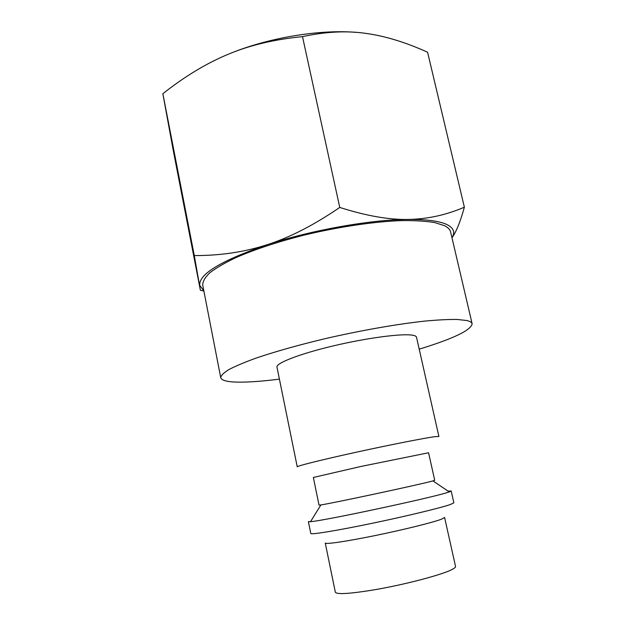 <?xml version="1.0" encoding="UTF-8"?>
<svg xmlns="http://www.w3.org/2000/svg" width="635" height="635" viewBox="0 0 635 635"><rect width="100%" height="100%" fill="white"/><g stroke="black" fill="none" stroke-linecap="round" stroke-linejoin="round"><path stroke-width="0.95" d="M435.158 436.65L438.896 436.475L416.512 337.201C416.298 336.256 414.909 335.582 412.337 335.177C401.614 333.359 366.578 337.971 333.097 345.94C299.561 353.885 275.78 363.164 276.971 367.117L297.243 466.844C296.688 466.058 321.5 459.835 355.711 452.334C389.866 444.841 424.982 437.944 435.158 436.65M432.927 480.901L431.594 481.251C417.163 485.14 331.168 503.523 320.905 504.92L319.024 505.103L313.349 477.464L360.783 466.495L428.569 452.763L434.721 480.298L432.927 480.901L449.262 491.934L451.199 491.022L448.024 491.093M451.199 491.022L453.858 502.825L450.421 504.5C440.619 507.929 405.455 516.406 370.848 523.573C336.193 530.757 310.674 534.876 310.801 533.495L308.388 521.637L310.523 521.676C322.35 521.113 430.959 497.967 447.707 492.427L449.262 491.934M441.563 519.176L444.587 517.461L455.541 566.444C455.692 567.118 454.747 568.015 452.707 569.135C443.754 574.405 404.082 584.891 372.61 590.09C349.115 593.868 336.693 594.574 335.344 592.209L325.255 543.044C325.255 544.528 346.591 541.409 375.245 535.543C403.852 529.685 433.11 522.422 441.563 519.176M419.211 349.163C453.501 338.645 471.138 330.184 472.138 323.779C471.813 322.374 470.019 321.286 466.749 320.524L457.224 319.461C448.58 319.341 437.706 319.889 424.593 321.119C396.772 324.136 360.101 330.581 324.628 338.788C297.871 345.21 274.947 351.671 255.865 358.18C244.467 362.323 235.466 366.125 228.854 369.586C223.687 372.785 220.98 375.483 220.734 377.674C221.567 380.476 227.29 381.96 237.911 382.135C248.658 382.278 262.485 381.278 279.408 379.135M472.138 323.779L450.604 231.918C450.048 229.529 448.048 227.465 444.587 225.711L434.721 222.575C425.894 221.107 414.901 220.448 401.749 220.591C373.904 221.575 337.606 226.957 302.776 235.45C276.535 242.221 254.183 249.634 235.728 257.691C224.734 262.93 216.114 267.946 209.875 272.74C205.065 277.32 202.676 281.432 202.716 285.059L220.734 377.674M203.851 290.901L199.731 285.401C198.652 274.177 221.17 260.596 267.287 244.673C311.499 230.108 370.578 219.631 407.94 219.432C426.958 219.313 440.134 221.115 447.453 224.822C453.771 228.195 455.279 232.489 451.961 237.712M451.969 237.768C456.208 231.942 460.343 221.75 464.375 207.193C446.008 215.09 427.196 219.17 407.94 219.432C388.866 219.837 366.141 215.837 339.757 207.439C313.952 225.084 289.798 237.498 267.287 244.673C244.697 252.016 220.369 255.651 194.286 255.58L200.374 290.243L173.061 149.423L162.862 93.702C184.864 76.335 206.621 63.206 228.132 54.3C249.507 45.291 274.296 39.402 302.498 36.624C325.279 31.694 346.265 30.591 365.458 33.33C384.778 35.933 405.487 42.227 427.577 52.229L464.375 207.193M200.541 290.282L203.891 291.076M228.132 54.3C266.883 38.005 318.881 29.21 356.1 32.353M194.286 255.58L162.862 93.702M339.757 207.439L302.498 36.624M320.905 504.92L310.523 521.676"/></g></svg>
